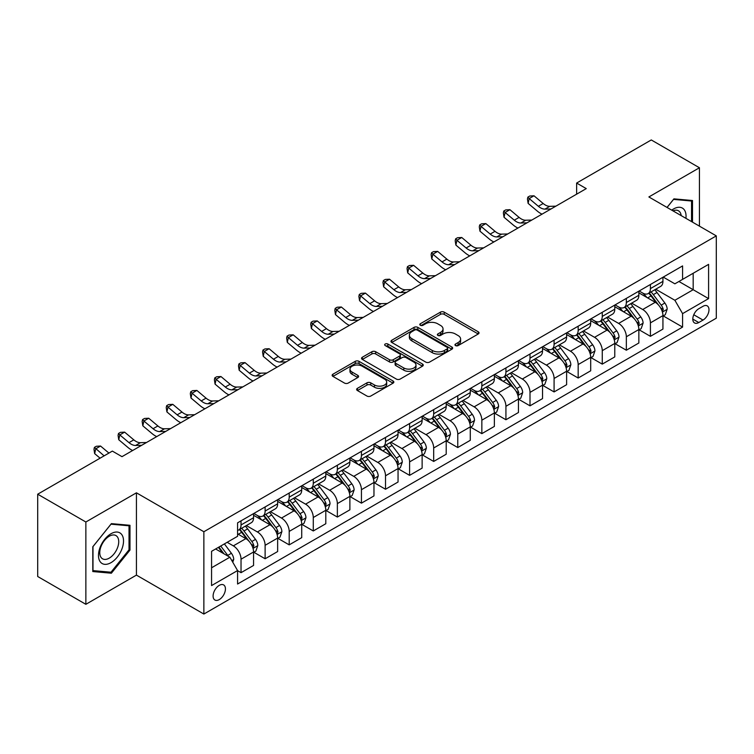 <?xml version="1.0" encoding="UTF-8"?>
<svg xmlns="http://www.w3.org/2000/svg" width="754" height="754" viewBox="0 0 754 754"><rect width="100%" height="100%" fill="white"/><g stroke="black" fill="none" stroke-linecap="round" stroke-linejoin="round"><path stroke-width="1.13" d="M455.51 345.586A1.876 1.084 0 0 0 458.159 345.586L478.253 333.984A2.677 1.546 0 0 0 479.035 332.891A2.677 1.546 0 0 0 478.253 331.798L444.21 312.147A2.677 1.546 0 0 0 440.43 312.147L420.336 323.749A1.876 1.084 0 0 0 419.789 324.512A1.876 1.084 0 0 0 420.336 325.276A1.876 1.084 0 0 0 422.985 325.276L425.586 323.777A8.558 4.939 0 0 1 437.688 323.777L440.524 325.417A8.558 4.939 0 0 1 443.032 328.904A8.558 4.939 0 0 1 440.524 332.401L437.923 333.899A1.876 1.084 0 0 0 437.377 334.663A1.876 1.084 0 0 0 437.923 335.426A1.876 1.084 0 0 0 440.572 335.426L443.173 333.928A8.558 4.939 0 0 1 455.275 333.928L458.112 335.568A8.558 4.939 0 0 1 460.619 339.064A8.558 4.939 0 0 1 458.112 342.552L455.51 344.05A1.876 1.084 0 0 0 454.964 344.823A1.876 1.084 0 0 0 455.51 345.586L455.51 344.05M219.273 599.59A8.718 5.033 120 0 0 224.965 591.909A8.718 5.033 120 0 0 223.627 584.916A8.718 5.033 120 0 0 219.273 585.349A8.718 5.033 120 0 0 213.571 593.03A8.718 5.033 120 0 0 214.909 600.024A8.718 5.033 120 0 0 219.273 599.59M357.415 388.348A2.677 1.546 0 0 0 356.633 389.441A2.677 1.546 0 0 0 357.415 390.534L366.962 396.048A2.677 1.546 0 0 0 370.751 396.048L393.06 383.164A2.677 1.546 0 0 0 393.842 382.071A2.677 1.546 0 0 0 393.06 380.987L359.027 361.336A2.677 1.546 0 0 0 355.238 361.336L332.929 374.21A2.677 1.546 0 0 0 332.146 375.303A2.677 1.546 0 0 0 332.929 376.397L344.465 383.06A2.677 1.546 0 0 0 348.244 383.06L357.792 377.547A2.677 1.546 0 0 0 358.574 376.453A2.677 1.546 0 0 0 357.792 375.36L352.071 372.061A7.154 4.128 0 0 1 349.979 369.14A7.154 4.128 0 0 1 354.399 365.322A7.154 4.128 0 0 1 362.193 366.218L384.597 379.158A7.154 4.128 0 0 1 386.698 382.071A7.154 4.128 0 0 1 382.278 385.888A7.154 4.128 0 0 1 374.484 384.992L370.751 382.834A2.677 1.546 0 0 0 366.962 382.834L357.415 388.348L357.415 390.534M136.436 492.814L85.862 522.004L37.7 494.2L37.7 576.508L85.862 604.312L136.436 575.114L203.863 614.048L203.863 531.74L136.436 492.814L136.436 575.114M699.439 226.153L699.439 167.756L648.874 196.954L716.3 235.879L203.863 531.74M699.439 167.756L651.277 139.952L576.631 183.052L576.631 194.174M37.7 494.2L112.355 451.099L121.988 456.66L586.263 188.613L576.631 183.052M425.774 362.099A2.677 1.546 0 0 0 429.554 362.099L451.872 349.215A2.677 1.546 0 0 0 452.654 348.122A2.677 1.546 0 0 0 451.872 347.029L417.829 327.377A2.677 1.546 0 0 0 414.05 327.377L391.741 340.261A2.677 1.546 0 0 0 390.958 341.355A2.677 1.546 0 0 0 391.741 342.448L425.774 362.099M385.963 345.992A1.876 1.084 0 0 1 387.858 346.256L387.858 344.031L422.466 364.003A2.677 1.546 0 0 1 423.248 365.096A2.677 1.546 0 0 1 422.466 366.19L400.148 379.073A2.677 1.546 0 0 1 396.368 379.073L362.335 359.422L362.335 357.236A2.677 1.546 0 0 0 361.552 358.329A2.677 1.546 0 0 0 362.335 359.422M362.335 357.236L371.882 351.722A2.677 1.546 0 0 1 375.662 351.722L389.469 359.696A2.677 1.546 0 0 0 393.249 359.696L399.582 356.039A2.677 1.546 0 0 0 400.365 354.946A2.677 1.546 0 0 0 399.582 353.852L385.209 345.558A1.876 1.084 0 0 1 384.663 344.795A1.876 1.084 0 0 1 385.822 343.796A1.876 1.084 0 0 1 387.858 344.031M703.011 306.294L698.769 308.735A8.445 4.873 120 0 0 693.256 316.18A8.445 4.873 120 0 0 694.547 322.948A8.445 4.873 120 0 0 698.769 322.533L703.011 320.082A8.445 4.873 120 0 0 708.524 312.637A8.445 4.873 120 0 0 707.233 305.87A8.445 4.873 120 0 0 703.011 306.294M203.863 614.048L716.3 318.188L716.3 235.879M663.228 277.095L674.877 283.824L682.587 279.376L682.587 265.917L237.576 522.842L237.576 536.301L211.563 551.315L211.563 585.575L237.576 570.561L237.576 584.02L682.587 327.085L682.587 313.626L674.877 300.281L655.726 289.225M682.587 279.376L708.59 264.362L708.59 298.612L682.587 313.626M85.862 522.004L85.862 604.312M678.93 281.487L693.18 289.715L693.18 273.259L708.59 264.362M674.877 300.281L693.18 289.715L708.59 298.612M211.563 567.781L229.866 557.206L215.606 548.978M237.576 570.665L241.035 572.672L241.035 559.214A10.895 6.296 -120 0 0 233.335 545.868L227.171 542.305M241.035 572.672L253.561 565.443L253.561 551.985A10.895 6.296 -120 0 0 245.851 538.639L237.576 533.851M253.853 552.258L265.116 558.771L265.116 545.312A10.895 6.296 -120 0 0 257.416 531.966L246.351 525.576M265.116 558.771L277.642 551.542L277.642 538.083A10.895 6.296 -120 0 0 269.932 524.737L253.561 515.284M277.934 538.356L289.197 544.869L289.197 531.41A10.895 6.296 -120 0 0 281.496 518.064L270.432 511.674M289.197 544.869L301.723 537.64L301.723 524.181A10.895 6.296 -120 0 0 294.013 510.826L277.642 501.372M302.015 524.454L313.278 530.967L313.278 517.508A10.895 6.296 -120 0 0 305.577 504.153L294.512 497.772M313.278 530.967L325.803 523.728L325.803 510.279A10.895 6.296 -120 0 0 318.094 496.924L301.723 487.47M326.096 510.552L337.358 517.056L337.358 503.597A10.895 6.296 -120 0 0 329.658 490.251L318.593 483.87M337.358 517.056L349.884 509.827L349.884 496.368A10.895 6.296 -120 0 0 342.175 483.022L325.803 473.569M350.176 496.65L361.439 503.154L361.439 489.695A10.895 6.296 -120 0 0 353.739 476.349L342.674 469.959M361.439 503.154L373.965 495.925L373.965 482.466A10.895 6.296 -120 0 0 366.256 469.12L349.884 459.667M374.257 482.749L385.52 489.252L385.52 475.793A10.895 6.296 -120 0 0 377.82 462.447L366.755 456.057M385.52 489.252L398.046 482.023L398.046 468.564A10.895 6.296 -120 0 0 390.336 455.218L373.965 445.765M398.338 468.847L409.601 475.35L409.601 461.891A10.895 6.296 -120 0 0 401.901 448.545L390.836 442.155M409.601 475.35L422.127 468.121L422.127 454.662A10.895 6.296 -120 0 0 414.417 441.316L398.046 431.863M422.419 454.945L433.682 461.448L433.682 447.989A10.895 6.296 -120 0 0 425.982 434.643L414.917 428.253M433.682 461.448L446.208 454.219L446.208 440.76A10.895 6.296 -120 0 0 438.498 427.414L422.127 417.961M446.5 441.033L457.763 447.546L457.763 434.087A10.895 6.296 -120 0 0 450.063 420.741L438.998 414.351M457.763 447.546L470.289 440.317L470.289 426.858A10.895 6.296 -120 0 0 462.579 413.512L446.208 404.059M470.581 427.132L481.844 433.644L481.844 420.185A10.895 6.296 -120 0 0 474.143 406.84L463.079 400.449M481.844 433.644L494.37 426.415L494.37 412.956A10.895 6.296 -120 0 0 486.66 399.611L470.289 390.148M494.662 413.23L505.925 419.742L505.925 406.283A10.895 6.296 -120 0 0 498.224 392.928L487.159 386.548M505.925 419.742L518.45 412.504L518.45 399.054A10.895 6.296 -120 0 0 510.741 385.699L494.37 376.246M518.743 399.328L530.005 405.831L530.005 392.382A10.895 6.296 -120 0 0 522.305 379.026L511.24 372.646M530.005 405.831L542.531 398.602L542.531 385.143A10.895 6.296 -120 0 0 534.822 371.797L518.45 362.344M542.823 385.426L554.086 391.929L554.086 378.47A10.895 6.296 -120 0 0 546.386 365.124L535.321 358.744M554.086 391.929L566.612 384.7L566.612 371.241A10.895 6.296 -120 0 0 558.903 357.896L542.531 348.442M566.904 371.524L578.167 378.027L578.167 364.568A10.895 6.296 -120 0 0 570.467 351.223L559.402 344.832M578.167 378.027L590.693 370.798L590.693 357.339A10.895 6.296 -120 0 0 582.993 343.994L566.612 334.54M590.985 357.622L602.258 364.125L602.258 350.667A10.895 6.296 -120 0 0 594.548 337.321L583.483 330.931M602.258 364.125L614.774 356.896L614.774 343.438A10.895 6.296 -120 0 0 607.074 330.092L590.693 320.638M615.066 343.72L626.338 350.224L626.338 336.765A10.895 6.296 -120 0 0 618.629 323.419L607.564 317.029M626.338 350.224L638.855 342.995L638.855 329.536A10.895 6.296 -120 0 0 631.155 316.19L614.774 306.737M639.147 329.809L650.419 336.322L650.419 322.863A10.895 6.296 -120 0 0 642.71 309.517L631.645 303.127M650.419 336.322L662.936 329.093L662.936 315.634A10.895 6.296 -120 0 0 655.235 302.288L638.855 292.835M639.147 290.997L642.71 293.052A10.895 6.296 -120 0 0 648.157 293.589A10.895 6.296 -120 0 0 650.419 288.603L650.419 284.494M615.066 304.899L618.629 306.953A10.895 6.296 -120 0 0 624.076 307.5A10.895 6.296 -120 0 0 626.338 302.505L626.338 298.396M590.985 318.801L594.548 320.855A10.895 6.296 -120 0 0 599.995 321.402A10.895 6.296 -120 0 0 602.258 316.407L602.258 312.297M566.904 332.702L570.467 334.767A10.895 6.296 -120 0 0 575.915 335.304A10.895 6.296 -120 0 0 578.167 330.318L578.167 326.199M542.823 346.604L546.386 348.668A10.895 6.296 -120 0 0 551.834 349.206A10.895 6.296 -120 0 0 554.086 344.22L554.086 340.101M518.743 360.506L522.305 362.57A10.895 6.296 -120 0 0 527.753 363.108A10.895 6.296 -120 0 0 530.005 358.122L530.005 354.003M494.662 374.418L498.224 376.472A10.895 6.296 -120 0 0 503.672 377.009A10.895 6.296 -120 0 0 505.925 372.024L505.925 367.905M470.581 388.319L474.143 390.374A10.895 6.296 -120 0 0 479.591 390.911A10.895 6.296 -120 0 0 481.844 385.925L481.844 381.807M446.5 402.221L450.063 404.276A10.895 6.296 -120 0 0 455.51 404.813A10.895 6.296 -120 0 0 457.763 399.827L457.763 395.709M422.419 416.123L425.982 418.178A10.895 6.296 -120 0 0 431.429 418.724A10.895 6.296 -120 0 0 433.682 413.729L433.682 409.62M398.338 430.025L401.901 432.08A10.895 6.296 -120 0 0 407.349 432.626A10.895 6.296 -120 0 0 409.601 427.631L409.601 423.522M374.257 443.927L377.82 445.991A10.895 6.296 -120 0 0 383.268 446.528A10.895 6.296 -120 0 0 385.52 441.533L385.52 437.424M350.176 457.829L353.739 459.893A10.895 6.296 -120 0 0 359.187 460.43A10.895 6.296 -120 0 0 361.439 455.444L361.439 451.326M326.096 471.731L329.658 473.795A10.895 6.296 -120 0 0 335.106 474.332A10.895 6.296 -120 0 0 337.358 469.346L337.358 465.227M302.015 485.642L305.577 487.697A10.895 6.296 -120 0 0 311.025 488.234A10.895 6.296 -120 0 0 313.278 483.248L313.278 479.129M277.934 499.544L281.496 501.599A10.895 6.296 -120 0 0 286.944 502.136A10.895 6.296 -120 0 0 289.197 497.15L289.197 493.031M253.853 513.446L257.416 515.5A10.895 6.296 -120 0 0 262.863 516.038A10.895 6.296 -120 0 0 265.116 511.052L265.116 506.933M663.228 315.907L682.587 327.085M648.157 293.589L660.683 286.36A10.895 6.296 -120 0 0 662.936 281.374L662.936 277.255M624.076 307.5L636.602 300.271A10.895 6.296 -120 0 0 638.855 295.276L638.855 291.167M599.995 321.402L612.521 314.173A10.895 6.296 -120 0 0 614.774 309.178L614.774 305.068M575.915 335.304L588.44 328.075A10.895 6.296 -120 0 0 590.693 323.08L590.693 318.97M551.834 349.206L564.36 341.977A10.895 6.296 -120 0 0 566.612 336.991L566.612 332.872M527.753 363.108L540.279 355.879A10.895 6.296 -120 0 0 542.531 350.893L542.531 346.774M503.672 377.009L516.198 369.78A10.895 6.296 -120 0 0 518.45 364.795L518.45 360.676M479.591 390.911L492.117 383.682A10.895 6.296 -120 0 0 494.37 378.697L494.37 374.578M455.51 404.813L468.036 397.584A10.895 6.296 -120 0 0 470.289 392.598L470.289 388.48M431.429 418.724L443.955 411.486A10.895 6.296 -120 0 0 446.208 406.5L446.208 402.391M407.349 432.626L419.874 425.397A10.895 6.296 -120 0 0 422.127 420.402L422.127 416.293M383.268 446.528L395.793 439.299A10.895 6.296 -120 0 0 398.046 434.304L398.046 430.195M359.187 460.43L371.713 453.201A10.895 6.296 -120 0 0 373.965 448.215L373.965 444.097M335.106 474.332L347.632 467.103A10.895 6.296 -120 0 0 349.884 462.117L349.884 457.998M311.025 488.234L323.551 481.005A10.895 6.296 -120 0 0 325.803 476.019L325.803 471.9M286.944 502.136L299.47 494.907A10.895 6.296 -120 0 0 301.723 489.921L301.723 485.802M262.863 516.038L275.389 508.809A10.895 6.296 -120 0 0 277.642 503.823L277.642 499.704M237.576 530.382A10.895 6.296 -120 0 0 238.782 529.939L251.308 522.711A10.895 6.296 -120 0 0 253.561 517.725L253.561 513.606M238.782 529.939A10.895 6.296 -120 0 0 241.035 524.954L241.035 520.844M229.866 557.206L237.576 570.561M692.511 222.147L692.511 200.526L673.916 198.858L667.026 207.435M92.799 571.551L111.385 573.21L129.98 550.081L129.98 525.293L111.385 523.634L92.799 546.763L92.799 571.551M129.019 549.525L129.98 550.081M109.424 572.079L111.385 573.21M456.255 345.85L458.112 344.776A8.558 4.939 0 0 0 460.619 341.289L460.619 339.064M443.032 328.904L443.032 331.129A8.558 4.939 0 0 1 440.524 334.625L438.668 335.69M478.215 334.003L444.21 314.371A2.677 1.546 0 0 0 440.43 314.371L421.09 325.539M451.834 349.234L417.829 329.602A2.677 1.546 0 0 0 414.05 329.602L391.769 342.467L391.741 340.261M447.141 348.885A1.876 1.084 0 0 0 447.688 348.122A1.876 1.084 0 0 0 447.141 347.358L417.264 330.111A1.876 1.084 0 0 0 414.615 330.111L411.873 331.694A8.558 4.939 0 0 0 409.365 335.181A8.558 4.939 0 0 0 411.873 338.678L432.296 350.469A8.558 4.939 0 0 0 444.398 350.469L447.141 348.885L447.141 351.11A1.876 1.084 0 0 0 447.688 350.346L447.688 348.122M409.365 335.181L409.365 337.406A8.558 4.939 0 0 0 411.873 340.902L411.873 338.678M447.141 351.11L444.398 352.693A8.558 4.939 0 0 1 432.296 352.693L411.873 340.902M362.372 359.441L371.882 353.946L371.882 351.722M400.365 354.946L400.365 357.17A2.677 1.546 0 0 1 399.582 358.263L393.249 361.92A2.677 1.546 0 0 1 389.469 361.92L375.662 353.946A2.677 1.546 0 0 0 371.882 353.946M387.858 346.256L422.428 366.208M403.795 367.961A7.154 4.128 0 0 0 411.59 368.857A7.154 4.128 0 0 0 416.001 365.04A7.154 4.128 0 0 0 413.908 362.127L406.01 357.566A2.677 1.546 0 0 0 402.231 357.566L395.897 361.223A2.677 1.546 0 0 0 395.115 362.316A2.677 1.546 0 0 0 395.897 363.409L403.795 367.961L403.795 370.186A7.154 4.128 0 0 0 411.59 371.081A7.154 4.128 0 0 0 416.001 367.264L416.001 365.04M395.115 362.316L395.115 364.54A2.677 1.546 0 0 0 395.897 365.633L395.897 363.409M403.795 370.186L395.897 365.633M386.698 382.071L386.698 384.295A7.154 4.128 0 0 1 382.278 388.112A7.154 4.128 0 0 1 374.484 387.217L370.751 385.068A2.677 1.546 0 0 0 366.962 385.068L357.453 390.553M349.979 369.14L349.979 371.364A7.154 4.128 0 0 0 352.071 374.286L352.071 372.061M357.792 375.36L357.792 377.547L352.071 374.286M393.022 383.183L359.027 363.56A2.677 1.546 0 0 0 355.238 363.56L332.966 376.416M662.936 316.077L665.245 314.738L667.177 309.178A7.22 4.166 -120 0 0 664.868 303.033L656.998 292.524A20.839 12.036 -120 0 0 654.726 289.8M646.894 297.472A20.839 12.036 -120 0 0 642.625 293.004M662.276 311.656L663.275 309.489A7.22 4.166 -120 0 0 661.211 305.144L653.341 294.635A20.839 12.036 -120 0 0 651.06 291.911M649.128 293.033A17.304 9.99 60 0 1 651.965 296.265L658.628 305.153M648.751 293.249A20.839 12.036 60 0 1 651.022 295.973L656.263 302.957M551.051 208.943L544.982 209.112A13.619 7.86 60 0 1 538.365 206.285L529.185 198.566L528.12 203.373L537.3 211.092A20.433 11.8 -120 0 0 542.032 214.145M555.868 206.162L549.798 206.332A13.619 7.86 60 0 1 543.182 203.505L534.002 195.786L529.185 198.566L527.866 197.124L529.798 196.012L534.002 195.786M528.12 203.373L527.442 199.047L527.866 197.124M638.855 329.979L641.164 328.65L643.096 323.08A7.22 4.166 -120 0 0 640.787 316.934L632.917 306.426A20.839 12.036 -120 0 0 630.646 303.702M622.813 311.374A20.839 12.036 -120 0 0 618.544 306.906M638.195 325.558L639.194 323.391A7.22 4.166 -120 0 0 637.13 319.046L629.26 308.546A20.839 12.036 -120 0 0 626.979 305.822M625.047 306.935A17.304 9.99 60 0 1 627.884 310.167L634.548 319.055M624.67 307.151A20.839 12.036 60 0 1 626.942 309.875L632.182 316.859M614.774 343.881L617.083 342.552L619.015 336.991A7.22 4.166 -120 0 0 616.706 330.836L608.836 320.327A20.839 12.036 -120 0 0 606.565 317.604M598.733 325.276A20.839 12.036 -120 0 0 594.463 320.818M614.114 339.46L615.113 337.292A7.22 4.166 -120 0 0 613.049 332.957L605.179 322.448A20.839 12.036 -120 0 0 602.898 319.724M600.966 320.836A17.304 9.99 60 0 1 603.803 324.069L610.467 332.966M600.589 321.053A20.839 12.036 60 0 1 602.861 323.777L608.101 330.761M590.693 357.782L593.002 356.453L594.934 350.893A7.22 4.166 -120 0 0 592.625 344.738L584.755 334.239A20.839 12.036 -120 0 0 582.484 331.515M574.652 339.187A20.839 12.036 -120 0 0 570.382 334.719M590.033 353.362L591.032 351.194A7.22 4.166 -120 0 0 588.968 346.859L581.098 336.35A20.839 12.036 -120 0 0 578.818 333.626M576.885 334.748A17.304 9.99 60 0 1 579.722 337.971L586.386 346.868M576.508 334.955A20.839 12.036 60 0 1 578.78 337.679L584.02 344.672M526.971 222.845L520.901 223.014A13.619 7.86 60 0 1 514.285 220.187L505.105 212.477L504.04 217.275L513.22 224.994A20.433 11.8 -120 0 0 517.951 228.057M531.787 220.064L525.717 220.234A13.619 7.86 60 0 1 519.101 217.406L509.921 209.687L505.105 212.477L503.785 211.026L505.717 209.914L509.921 209.687M504.04 217.275L503.361 212.948L503.785 211.026M502.89 236.747L496.82 236.916A13.619 7.86 60 0 1 490.204 234.089L481.024 226.379L479.959 231.176L489.139 238.895A20.433 11.8 -120 0 0 493.87 241.959M507.706 233.966L501.636 234.136A13.619 7.86 60 0 1 495.02 231.308L485.84 223.599L481.024 226.379L479.704 224.928L481.636 223.815L485.84 223.599M479.959 231.176L479.28 226.85L479.704 224.928M478.809 250.648L472.739 250.818A13.619 7.86 60 0 1 466.123 248L456.943 240.281L455.878 245.078L465.058 252.797A20.433 11.8 -120 0 0 469.789 255.86M483.625 247.868L477.555 248.038A13.619 7.86 60 0 1 470.939 245.22L461.759 237.501L456.943 240.281L455.623 238.829L457.555 237.717L461.759 237.501M455.878 245.078L455.199 240.752L455.623 238.829M566.612 371.694L568.921 370.355L570.853 364.795A7.22 4.166 -120 0 0 568.544 358.65L560.674 348.141A20.839 12.036 -120 0 0 558.403 345.417M550.571 353.089A20.839 12.036 -120 0 0 546.301 348.621M565.952 367.264L566.951 365.096A7.22 4.166 -120 0 0 564.887 360.761L557.018 350.252A20.839 12.036 -120 0 0 554.737 347.528M552.805 348.65A17.304 9.99 60 0 1 555.641 351.873L562.305 360.77M552.428 348.866A20.839 12.036 60 0 1 554.699 351.581L559.939 358.574M454.728 264.56L448.658 264.72A13.619 7.86 60 0 1 442.042 261.902L432.862 254.183L431.797 258.99L440.977 266.699A20.433 11.8 -120 0 0 445.708 269.762M459.544 261.779L453.474 261.94A13.619 7.86 60 0 1 446.858 259.122L437.678 251.402L432.862 254.183L431.542 252.741L433.475 251.629L437.678 251.402M431.797 258.99L431.118 254.654L431.542 252.741M685.923 218.349A17.71 10.226 120 0 0 684.378 209.932A17.71 10.226 120 0 0 671.739 210.159M681.182 215.606A13.412 7.738 120 0 0 679.985 212.204A13.412 7.738 120 0 0 678.477 210.8A13.412 7.738 120 0 0 672.964 210.866M673.492 199.386L691.541 201.016L691.541 221.591M690.353 200.328L691.541 201.016M667.064 207.454L673.529 199.414M110.998 533.738A17.71 10.226 120 0 0 98.482 555.434A17.71 10.226 120 0 0 110.998 562.663A17.71 10.226 120 0 0 123.524 540.976A17.71 10.226 120 0 0 110.998 533.738M109.245 536.245A13.412 7.738 120 0 0 100.489 548.054A13.412 7.738 120 0 0 102.544 558.799A13.412 7.738 120 0 0 109.245 558.139A13.412 7.738 120 0 0 118.001 546.32A13.412 7.738 120 0 0 115.946 535.576A13.412 7.738 120 0 0 109.245 536.245M129.019 549.807L110.998 572.22L92.987 570.608L92.987 546.593L110.998 524.181L129.019 525.792L129.019 549.807M127.822 525.104L129.019 525.792M542.531 385.596L544.84 384.257L546.773 378.697A7.22 4.166 -120 0 0 544.463 372.551L536.594 362.043A20.839 12.036 -120 0 0 534.322 359.319M526.49 366.991A20.839 12.036 -120 0 0 522.22 362.523M541.872 381.166L542.871 379.008A7.22 4.166 -120 0 0 540.806 374.663L532.937 364.154A20.839 12.036 -120 0 0 530.656 361.43M528.724 362.551A17.304 9.99 60 0 1 531.561 365.775L538.224 374.672M528.347 362.768A20.839 12.036 60 0 1 530.618 365.492L535.858 372.476M518.45 399.497L520.76 398.159L522.692 392.598A7.22 4.166 -120 0 0 520.383 386.453L512.513 375.944A20.839 12.036 -120 0 0 510.241 373.221M502.409 380.893A20.839 12.036 -120 0 0 498.14 376.425M517.791 395.077L518.79 392.909A7.22 4.166 -120 0 0 516.726 388.564L508.856 378.056A20.839 12.036 -120 0 0 506.575 375.332M504.643 376.453A17.304 9.99 60 0 1 507.48 379.686L514.143 388.574M504.266 376.67A20.839 12.036 60 0 1 506.537 379.394L511.777 386.378M494.37 413.399L496.679 412.061L498.611 406.5A7.22 4.166 -120 0 0 496.302 400.355L488.432 389.846A20.839 12.036 -120 0 0 486.16 387.122M478.328 394.794A20.839 12.036 -120 0 0 474.059 390.327M493.71 408.979L494.709 406.811A7.22 4.166 -120 0 0 492.645 402.466L484.775 391.957A20.839 12.036 -120 0 0 482.494 389.234M480.562 390.355A17.304 9.99 60 0 1 483.399 393.588L490.062 402.476M480.185 390.572A20.839 12.036 60 0 1 482.456 393.296L487.697 400.28M470.289 427.301L472.598 425.963L474.53 420.402A7.22 4.166 -120 0 0 472.221 414.257L464.351 403.748A20.839 12.036 -120 0 0 462.079 401.024M454.247 408.696A20.839 12.036 -120 0 0 449.978 404.229M469.629 422.881L470.628 420.713A7.22 4.166 -120 0 0 468.564 416.368L460.694 405.859A20.839 12.036 -120 0 0 458.413 403.136M456.481 404.257A17.304 9.99 60 0 1 459.318 407.49L465.981 416.378M456.104 404.474A20.839 12.036 60 0 1 458.375 407.198L463.616 414.182M446.208 441.203L448.517 439.874L450.449 434.304A7.22 4.166 -120 0 0 448.14 428.159L440.27 417.65A20.839 12.036 -120 0 0 437.999 414.926M430.166 422.598A20.839 12.036 -120 0 0 425.897 418.131M445.548 436.783L446.547 434.615A7.22 4.166 -120 0 0 444.483 430.27L436.613 419.761A20.839 12.036 -120 0 0 434.332 417.047M432.4 418.159A17.304 9.99 60 0 1 435.237 421.392L441.901 430.28M432.023 418.376A20.839 12.036 60 0 1 434.295 421.1L439.535 428.084M430.647 278.462L424.577 278.622A13.619 7.86 60 0 1 417.961 275.804L408.781 268.085L407.716 272.891L416.896 280.611A20.433 11.8 -120 0 0 421.627 283.664M435.463 275.681L429.394 275.841A13.619 7.86 60 0 1 422.777 273.023L413.597 265.304L408.781 268.085L407.462 266.643L409.394 265.531L413.597 265.304M407.716 272.891L407.037 268.565L407.462 266.643M406.566 292.363L400.497 292.533A13.619 7.86 60 0 1 393.88 289.706L384.7 281.987L383.635 286.793L392.815 294.512A20.433 11.8 -120 0 0 397.547 297.566M411.382 289.583L405.313 289.753A13.619 7.86 60 0 1 398.696 286.925L389.516 279.206L384.7 281.987L383.381 280.545L385.313 279.432L389.516 279.206M383.635 286.793L382.957 282.467L383.381 280.545M382.485 306.265L376.416 306.435A13.619 7.86 60 0 1 369.799 303.608L360.619 295.888L359.554 300.695L368.734 308.414A20.433 11.8 -120 0 0 373.466 311.468M387.302 303.485L381.232 303.655A13.619 7.86 60 0 1 374.615 300.827L365.436 293.108L360.619 295.888L359.3 294.446L361.232 293.334L365.436 293.108M359.554 300.695L358.876 296.369L359.3 294.446M358.404 320.167L352.335 320.337A13.619 7.86 60 0 1 345.718 317.509L336.538 309.79L335.473 314.597L344.653 322.316A20.433 11.8 -120 0 0 349.385 325.37M363.221 317.387L357.151 317.557A13.619 7.86 60 0 1 350.535 314.729L341.355 307.01L336.538 309.79L335.219 308.348L337.151 307.236L341.355 307.01M335.473 314.597L334.795 310.271L335.219 308.348M334.324 334.069L328.254 334.239A13.619 7.86 60 0 1 321.638 331.411L312.458 323.692L311.393 328.499L320.573 336.218A20.433 11.8 -120 0 0 325.304 339.272M339.14 331.289L333.07 331.458A13.619 7.86 60 0 1 326.454 328.631L317.274 320.912L312.458 323.692L311.138 322.25L313.07 321.138L317.274 320.912M311.393 328.499L310.714 324.173L311.138 322.25M422.127 455.105L424.436 453.776L426.368 448.215A7.22 4.166 -120 0 0 424.059 442.061L416.189 431.552A20.839 12.036 -120 0 0 413.918 428.828M406.086 436.5A20.839 12.036 -120 0 0 401.816 432.042M421.467 450.685L422.466 448.517A7.22 4.166 -120 0 0 420.402 444.172L412.532 433.673A20.839 12.036 -120 0 0 410.251 430.949M408.319 432.061A17.304 9.99 60 0 1 411.156 435.294L417.82 444.181M407.942 432.278A20.839 12.036 60 0 1 410.214 435.001L415.454 441.985M310.243 347.971L304.173 348.141A13.619 7.86 60 0 1 297.557 345.313L288.377 337.603L287.312 342.401L296.492 350.12A20.433 11.8 -120 0 0 301.223 353.183M315.059 345.191L308.989 345.36A13.619 7.86 60 0 1 302.373 342.533L293.193 334.823L288.377 337.603L287.057 336.152L288.989 335.04L293.193 334.823M287.312 342.401L286.633 338.075L287.057 336.152M398.046 469.007L400.355 467.678L402.287 462.117A7.22 4.166 -120 0 0 399.978 455.963L392.108 445.454A20.839 12.036 -120 0 0 389.837 442.739M382.005 450.402A20.839 12.036 -120 0 0 377.735 445.944M397.386 464.587L398.385 462.419A7.22 4.166 -120 0 0 396.321 458.083L388.451 447.574A20.839 12.036 -120 0 0 386.171 444.851M384.238 445.972A17.304 9.99 60 0 1 387.075 449.196L393.739 458.093M383.861 446.179A20.839 12.036 60 0 1 386.133 448.903L391.373 455.897M286.162 361.873L280.092 362.043A13.619 7.86 60 0 1 273.476 359.215L264.296 351.505L263.231 356.303L272.411 364.022A20.433 11.8 -120 0 0 277.142 367.085M290.978 359.093L284.908 359.262A13.619 7.86 60 0 1 278.292 356.435L269.112 348.725L264.296 351.505L262.976 350.054L264.908 348.942L269.112 348.725M263.231 356.303L262.552 351.977L262.976 350.054M373.965 482.909L376.274 481.58L378.206 476.019A7.22 4.166 -120 0 0 375.897 469.865L368.027 459.365A20.839 12.036 -120 0 0 365.756 456.641M357.924 464.313A20.839 12.036 -120 0 0 353.654 459.846M373.305 478.488L374.304 476.321A7.22 4.166 -120 0 0 372.24 471.985L364.371 461.476A20.839 12.036 -120 0 0 362.09 458.752M360.158 459.874A17.304 9.99 60 0 1 362.994 463.097L369.658 471.995M359.781 460.081A20.839 12.036 60 0 1 362.052 462.805L367.292 469.799M262.081 375.784L256.011 375.944A13.619 7.86 60 0 1 249.395 373.126L240.215 365.407L239.15 370.214L248.33 377.924A20.433 11.8 -120 0 0 253.061 380.987M266.897 373.004L260.827 373.164A13.619 7.86 60 0 1 254.211 370.346L245.031 362.627L240.215 365.407L238.895 363.956L240.828 362.844L245.031 362.627M239.15 370.214L238.471 365.878L238.895 363.956M349.884 496.82L352.193 495.482L354.126 489.921A7.22 4.166 -120 0 0 351.816 483.776L343.947 473.267A20.839 12.036 -120 0 0 341.675 470.543M333.843 478.215A20.839 12.036 -120 0 0 329.573 473.748M349.225 492.39L350.224 490.232A7.22 4.166 -120 0 0 348.159 485.887L340.29 475.378A20.839 12.036 -120 0 0 338.009 472.654M336.077 473.776A17.304 9.99 60 0 1 338.914 476.999L345.577 485.896M335.7 473.993A20.839 12.036 60 0 1 337.971 476.716L343.211 483.7M238 389.686L231.93 389.846A13.619 7.86 60 0 1 225.314 387.028L216.134 379.309L215.069 384.116L224.249 391.826A20.433 11.8 -120 0 0 228.98 394.889M242.816 386.906L236.747 387.066A13.619 7.86 60 0 1 230.13 384.248L220.95 376.529L216.134 379.309L214.815 377.867L216.747 376.755L220.95 376.529M215.069 384.116L214.39 379.78L214.815 377.867M325.803 510.722L328.113 509.384L330.045 503.823A7.22 4.166 -120 0 0 327.736 497.678L319.866 487.169A20.839 12.036 -120 0 0 317.594 484.445M309.762 492.117A20.839 12.036 -120 0 0 305.493 487.649M325.144 506.302L326.143 504.134A7.22 4.166 -120 0 0 324.079 499.789L316.209 489.28A20.839 12.036 -120 0 0 313.928 486.556M311.996 487.678A17.304 9.99 60 0 1 314.833 490.901L321.496 499.798M311.619 487.895A20.839 12.036 60 0 1 313.89 490.618L319.131 497.602M213.919 403.588L207.85 403.748A13.619 7.86 60 0 1 201.233 400.93L192.053 393.211L190.988 398.018L200.168 405.737A20.433 11.8 -120 0 0 204.9 408.791M218.735 400.808L212.666 400.968A13.619 7.86 60 0 1 206.049 398.15L196.869 390.431L192.053 393.211L190.734 391.769L192.666 390.657L196.869 390.431M190.988 398.018L190.31 393.692L190.734 391.769M301.723 524.624L304.032 523.285L305.964 517.725A7.22 4.166 -120 0 0 303.655 511.58L295.785 501.071A20.839 12.036 -120 0 0 293.513 498.347M285.681 506.019A20.839 12.036 -120 0 0 281.412 501.551M301.063 520.203L302.062 518.036A7.22 4.166 -120 0 0 299.998 513.691L292.128 503.182A20.839 12.036 -120 0 0 289.847 500.458M287.915 501.58A17.304 9.99 60 0 1 290.752 504.812L297.415 513.7M287.538 501.796A20.839 12.036 60 0 1 289.809 504.52L295.05 511.504M189.838 417.49L183.769 417.659A13.619 7.86 60 0 1 177.152 414.832L167.972 407.113L166.907 411.92L176.087 419.639A20.433 11.8 -120 0 0 180.819 422.692M194.655 414.709L188.585 414.879A13.619 7.86 60 0 1 181.968 412.052L172.789 404.332L167.972 407.113L166.653 405.671L168.585 404.559L172.789 404.332M166.907 411.92L166.229 407.594L166.653 405.671M277.642 538.526L279.951 537.187L281.883 531.627A7.22 4.166 -120 0 0 279.574 525.481L271.704 514.973A20.839 12.036 -120 0 0 269.432 512.249M261.6 519.921A20.839 12.036 -120 0 0 257.331 515.453M276.982 534.105L277.981 531.938A7.22 4.166 -120 0 0 275.917 527.593L268.047 517.084A20.839 12.036 -120 0 0 265.766 514.36M263.834 515.482A17.304 9.99 60 0 1 266.671 518.714L273.334 527.602M263.457 515.698A20.839 12.036 60 0 1 265.728 518.422L270.969 525.406M165.757 431.392L159.688 431.561A13.619 7.86 60 0 1 153.071 428.734L143.891 421.015L142.826 425.822L152.006 433.541A20.433 11.8 -120 0 0 156.738 436.594M170.574 428.611L164.504 428.781A13.619 7.86 60 0 1 157.888 425.953L148.708 418.234L143.891 421.015L142.572 419.573L144.504 418.461L148.708 418.234M142.826 425.822L142.148 421.495L142.572 419.573M253.561 552.428L255.87 551.089L257.802 545.528A7.22 4.166 -120 0 0 255.493 539.383L247.623 528.874A20.839 12.036 -120 0 0 245.352 526.151M252.901 548.007L253.9 545.839A7.22 4.166 -120 0 0 251.836 541.495L243.966 530.986A20.839 12.036 -120 0 0 241.685 528.262M239.753 529.383A17.304 9.99 60 0 1 242.59 532.616L249.254 541.504M239.376 529.6A20.839 12.036 60 0 1 241.648 532.324L246.888 539.308M141.677 445.294L135.607 445.463A13.619 7.86 60 0 1 128.991 442.636L119.811 434.917L118.746 439.723L127.926 447.442A20.433 11.8 -120 0 0 132.657 450.496M146.493 442.513L140.423 442.683A13.619 7.86 60 0 1 133.807 439.855L124.627 432.136L119.811 434.917L118.491 433.475L120.423 432.362L124.627 432.136M118.746 439.723L118.067 435.397L118.491 433.475M232.76 562.22L233.721 559.43A7.22 4.166 -120 0 0 231.412 553.285L224.39 543.907M228.405 556.367A7.22 4.166 -120 0 0 227.755 555.396L220.733 546.028M218.924 547.065L223.966 553.804M218.415 547.357L222.694 553.068M108.925 453.079L100.546 446.038L95.73 448.828L94.665 453.625L100.084 458.187M104.109 455.859L94.41 447.376L96.342 446.264L100.546 446.038M94.665 453.625L93.986 449.299L94.41 447.376M122.412 456.415L121.592 456.443M233.335 545.868L245.851 538.639M257.416 531.966L269.932 524.737M281.496 518.064L294.013 510.826M305.577 504.153L318.094 496.924M329.658 490.251L342.175 483.022M353.739 476.349L366.256 469.12M377.82 462.447L390.336 455.218M401.901 448.545L414.417 441.316M425.982 434.643L438.498 427.414M450.063 420.741L462.579 413.512M474.143 406.84L486.66 399.611M498.224 392.928L510.741 385.699M522.305 379.026L534.822 371.797M546.386 365.124L558.903 357.896M570.467 351.223L582.993 343.994M594.548 337.321L607.074 330.092M618.629 323.419L631.155 316.19M642.71 309.517L655.235 302.288M650.419 288.603L662.936 281.374M650.419 322.863L662.936 315.634M626.338 336.765L638.855 329.536M626.338 302.505L638.855 295.276M602.258 350.667L614.774 343.438M602.258 316.407L614.774 309.178M578.167 364.568L590.693 357.339M578.167 330.318L590.693 323.08M554.086 378.47L566.612 371.241M554.086 344.22L566.612 336.991M530.005 392.382L542.531 385.143M530.005 358.122L542.531 350.893M505.925 406.283L518.45 399.054M505.925 372.024L518.45 364.795M481.844 420.185L494.37 412.956M481.844 385.925L494.37 378.697M457.763 434.087L470.289 426.858M457.763 399.827L470.289 392.598M433.682 447.989L446.208 440.76M433.682 413.729L446.208 406.5M409.601 461.891L422.127 454.662M409.601 427.631L422.127 420.402M385.52 475.793L398.046 468.564M385.52 441.533L398.046 434.304M361.439 489.695L373.965 482.466M361.439 455.444L373.965 448.215M337.358 503.597L349.884 496.368M337.358 469.346L349.884 462.117M313.278 517.508L325.803 510.279M313.278 483.248L325.803 476.019M289.197 531.41L301.723 524.181M289.197 497.15L301.723 489.921M265.116 545.312L277.642 538.083M265.116 511.052L277.642 503.823M241.035 559.214L253.561 551.985M241.035 524.954L253.561 517.725M693.765 314.748L703.011 320.082M692.794 319.083L698.769 322.533M458.112 344.776L458.112 342.552M437.923 335.426L437.923 333.899M440.524 334.625L440.524 332.401M420.336 325.276L420.336 323.749M440.43 314.371L440.43 312.147M444.21 314.371L444.21 312.147M478.253 333.984L478.253 331.798M414.05 329.602L414.05 327.377M417.829 329.602L417.829 327.377M451.872 349.215L451.872 347.029M432.296 352.693L432.296 350.469M444.398 352.693L444.398 350.469M375.662 353.946L375.662 351.722M389.469 361.92L389.469 359.696M393.249 361.92L393.249 359.696M399.582 358.263L399.582 356.039M422.466 366.19L422.466 364.003M366.962 385.068L366.962 382.834M370.751 385.068L370.751 382.834M374.484 387.217L374.484 384.992M332.929 376.397L332.929 374.21M355.238 363.56L355.238 361.336M359.027 363.56L359.027 361.336M393.06 383.164L393.06 380.987M662.398 312.052L667.13 309.319M653.341 294.635L656.998 292.524M647.658 297.915L651.022 295.973M661.211 305.144L664.868 303.033M660.636 307.962L663.275 309.489M544.982 209.112L549.798 206.332M538.365 206.285L543.182 203.505M638.318 325.954L643.049 323.221M629.26 308.546L632.917 306.426M623.577 311.817L626.942 309.875M637.13 319.046L640.787 316.934M636.555 321.873L639.194 323.391M614.237 339.856L618.968 337.123M605.179 322.448L608.836 320.327M599.496 325.719L602.861 323.777M613.049 332.957L616.706 330.836M612.474 335.775L615.113 337.292M590.156 353.758L594.887 351.034M581.098 336.35L584.755 334.239M575.415 339.62L578.78 337.679M588.968 346.859L592.625 344.738M588.393 349.677L591.032 351.194M520.901 223.014L525.717 220.234M514.285 220.187L519.101 217.406M496.82 236.916L501.636 234.136M490.204 234.089L495.02 231.308M472.739 250.818L477.555 248.038M466.123 248L470.939 245.22M566.075 367.66L570.806 364.936M557.018 350.252L560.674 348.141M551.334 353.532L554.699 351.581M564.887 360.761L568.544 358.65M564.312 363.579L566.951 365.096M448.658 264.72L453.474 261.94M442.042 261.902L446.858 259.122M541.994 381.562L546.725 378.838M532.937 364.154L536.594 362.043M527.253 367.434L530.618 365.492M540.806 374.663L544.463 372.551M540.232 377.481L542.871 379.008M517.913 395.473L522.645 392.74M508.856 378.056L512.513 375.944M503.172 381.336L506.537 379.394M516.726 388.564L520.383 386.453M516.151 391.383L518.79 392.909M493.832 409.375L498.564 406.642M484.775 391.957L488.432 389.846M479.092 395.237L482.456 393.296M492.645 402.466L496.302 400.355M492.07 405.284L494.709 406.811M469.751 423.277L474.483 420.543M460.694 405.859L464.351 403.748M455.011 409.139L458.375 407.198M468.564 416.368L472.221 414.257M467.989 419.186L470.628 420.713M445.671 437.179L450.402 434.445M436.613 419.761L440.27 417.65M430.93 423.041L434.295 421.1M444.483 430.27L448.14 428.159M443.908 433.088L446.547 434.615M424.577 278.622L429.394 275.841M417.961 275.804L422.777 273.023M400.497 292.533L405.313 289.753M393.88 289.706L398.696 286.925M376.416 306.435L381.232 303.655M369.799 303.608L374.615 300.827M352.335 320.337L357.151 317.557M345.718 317.509L350.535 314.729M328.254 334.239L333.07 331.458M321.638 331.411L326.454 328.631M421.59 451.081L426.321 448.347M412.532 433.673L416.189 431.552M406.849 436.943L410.214 435.001M420.402 444.172L424.059 442.061M419.827 446.999L422.466 448.517M304.173 348.141L308.989 345.36M297.557 345.313L302.373 342.533M397.509 464.982L402.24 462.249M388.451 447.574L392.108 445.454M382.768 450.845L386.133 448.903M396.321 458.083L399.978 455.963M395.746 460.901L398.385 462.419M280.092 362.043L284.908 359.262M273.476 359.215L278.292 356.435M373.428 478.884L378.159 476.16M364.371 461.476L368.027 459.365M358.687 464.756L362.052 462.805M372.24 471.985L375.897 469.865M371.665 474.803L374.304 476.321M256.011 375.944L260.827 373.164M249.395 373.126L254.211 370.346M349.347 492.786L354.078 490.062M340.29 475.378L343.947 473.267M334.606 478.658L337.971 476.716M348.159 485.887L351.816 483.776M347.585 488.705L350.224 490.232M231.93 389.846L236.747 387.066M225.314 387.028L230.13 384.248M325.266 506.697L329.998 503.964M316.209 489.28L319.866 487.169M310.525 492.56L313.89 490.618M324.079 499.789L327.736 497.678M323.504 502.607L326.143 504.134M207.85 403.748L212.666 400.968M201.233 400.93L206.049 398.15M301.185 520.599L305.917 517.866M292.128 503.182L295.785 501.071M286.445 506.462L289.809 504.52M299.998 513.691L303.655 511.58M299.423 516.509L302.062 518.036M183.769 417.659L188.585 414.879M177.152 414.832L181.968 412.052M277.104 534.501L281.836 531.768M268.047 517.084L271.704 514.973M262.364 520.364L265.728 518.422M275.917 527.593L279.574 525.481M275.342 530.411L277.981 531.938M159.688 431.561L164.504 428.781M153.071 428.734L157.888 425.953M253.024 548.403L257.755 545.67M243.966 530.986L247.623 528.874M238.283 534.266L241.648 532.324M251.836 541.495L255.493 539.383M251.261 544.313L253.9 545.839M135.607 445.463L140.423 442.683M128.991 442.636L133.807 439.855M231.836 560.627L233.674 559.572M227.755 555.396L231.412 553.285"/></g></svg>
